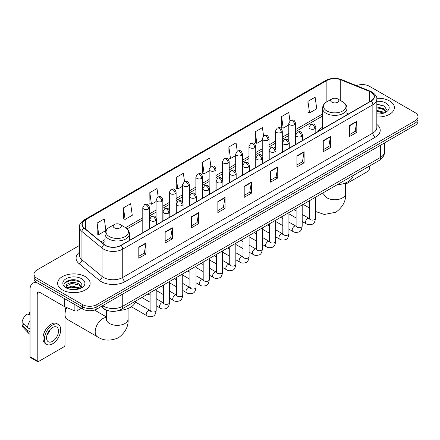 <?xml version="1.0" encoding="UTF-8"?>
<svg xmlns="http://www.w3.org/2000/svg" width="440" height="440" viewBox="0 0 440 440"><rect width="100%" height="100%" fill="white"/><g stroke="black" fill="none" stroke-linecap="round" stroke-linejoin="round"><path stroke-width="0.66" d="M322.57 127.254A17.957 10.368 0 0 0 317.636 131.747M110.308 311.168A10.164 5.869 180 0 1 103.879 308.77L101.162 306.526M79.481 245.454L36.977 269.995A10.164 5.869 0 0 0 34.001 274.148L34.001 278.57A10.164 5.869 0 0 0 36.977 282.722L82.495 309.001A10.164 5.869 0 0 0 96.872 309.001L415.025 125.318A10.164 5.869 0 0 0 418 121.165L418 118.954A10.164 5.869 0 0 1 415.025 123.101A10.164 5.869 0 0 0 418 118.954L418 116.743A10.164 5.869 0 0 0 415.025 112.591L369.507 86.312A10.164 5.869 0 0 0 356.505 85.646M34.001 274.148A10.164 5.869 0 0 0 36.977 278.295L82.495 304.574A10.164 5.869 0 0 0 96.872 304.574L96.872 306.79L415.025 123.101L96.872 306.79A10.164 5.869 0 0 1 82.495 306.79A10.164 5.869 0 0 0 96.872 306.79L96.872 309.001M36.977 278.295L36.977 280.506L82.495 306.79L36.977 280.506A10.164 5.869 0 0 1 34.001 276.359A10.164 5.869 0 0 0 36.977 280.506L36.977 282.722M389.625 100.975A16.264 9.389 0 0 0 376.761 98.258A16.264 9.389 0 0 1 389.625 100.975A16.264 9.389 0 0 1 394.394 107.613A16.264 9.389 0 0 0 389.625 100.975M85.371 276.634A16.264 9.389 0 0 0 67.65 274.599A16.264 9.389 0 0 0 57.607 283.272A16.264 9.389 0 0 0 62.37 289.911A16.264 9.389 0 0 0 80.097 291.945A16.264 9.389 0 0 0 90.134 283.272A16.264 9.389 0 0 0 85.371 276.634A16.264 9.389 0 0 0 67.65 274.599A16.264 9.389 0 0 0 57.607 283.272A16.264 9.389 0 0 0 62.37 289.911A16.264 9.389 0 0 0 80.097 291.945A16.264 9.389 0 0 0 90.134 283.272A16.264 9.389 0 0 0 85.371 276.634M370.942 92.12A10.841 6.259 180 0 1 374.116 96.547A10.841 6.259 180 0 1 370.942 100.975L120.83 245.377A10.841 6.259 180 0 1 104.28 244.541L84.15 227.942A10.841 6.259 180 0 1 82.192 224.351A10.841 6.259 180 0 1 85.366 219.929L326.865 80.498A10.841 6.259 180 0 1 340.747 79.8L369.495 91.421A10.841 6.259 180 0 1 370.942 92.12M371.135 92.01A11.116 6.419 0 0 0 369.65 91.289L340.907 79.668A11.116 6.419 0 0 0 326.673 80.388L85.173 219.813A11.116 6.419 0 0 0 83.93 228.03L104.06 244.629A11.116 6.419 0 0 0 121.017 245.487L371.135 101.085A11.116 6.419 0 0 0 371.135 92.01M138.798 247.148L138.798 258.209L145.981 254.062L145.981 242.996L138.798 247.148M138.798 256.245L144.331 253.049L145.954 243.364A2.712 1.568 -120 0 0 145.981 242.996M144.281 253.077L145.981 254.062M165.149 231.93L165.149 242.996L172.337 238.849L172.337 227.782L165.149 231.93M165.149 241.032L170.681 237.837L172.304 228.151A2.712 1.568 -120 0 0 172.337 227.782M170.638 237.864L172.337 238.849M191.499 216.716L191.499 227.782L198.688 223.63L198.688 212.564L191.499 216.716M191.499 225.819L197.038 222.624L198.66 212.933A2.712 1.568 -120 0 0 198.688 212.564M196.988 222.651L198.688 223.63M217.855 201.504L217.855 212.564L225.044 208.417L225.044 197.351L217.855 201.504M217.855 210.601L223.388 207.405L225.011 197.72A2.712 1.568 -120 0 0 225.044 197.351M223.344 207.438L225.044 208.417M349.618 125.428L349.618 136.494L356.807 132.341L356.807 121.275L349.618 125.428M349.618 134.53L355.157 131.335L356.78 121.644A2.712 1.568 -120 0 0 356.807 121.275M355.108 131.362L356.807 132.341M323.268 140.641L323.268 151.707L330.451 147.56L330.451 136.494L323.268 140.641M323.268 149.743L328.801 146.548L330.423 136.862A2.712 1.568 -120 0 0 330.451 136.494M328.752 146.575L330.451 147.56M296.912 155.859L296.912 166.92L304.101 162.773L304.101 151.707L296.912 155.859M296.912 164.962L302.451 161.761L304.073 152.075A2.712 1.568 -120 0 0 304.101 151.707M302.401 161.794L304.101 162.773M270.562 171.072L270.562 182.138L277.75 177.986L277.75 166.92L270.562 171.072M270.562 180.174L276.095 176.979L277.717 167.288A2.712 1.568 -120 0 0 277.75 166.92M276.045 177.007L277.75 177.986M244.206 186.285L244.206 197.351L251.394 193.204L251.394 182.138L244.206 186.285M244.206 195.388L249.744 192.192L251.367 182.507A2.712 1.568 -120 0 0 251.394 182.138M249.695 192.22L251.394 193.204M376.827 116.969A16.264 9.389 0 0 0 394.394 107.613A16.264 9.389 0 0 1 376.827 116.969M96.872 304.574L415.025 120.89A10.164 5.869 0 0 0 418 116.743M158.174 196.84L157.003 188.502L149.815 192.649L149.93 203.649M123.464 207.862L125.087 219.423L132.275 215.276L130.653 203.715L123.464 207.862L123.58 218.862M97.108 223.08L98.731 234.641L105.919 230.489L104.297 218.928L97.108 223.08L97.224 234.075M237.226 151.168L236.06 142.857L228.877 147.004L228.993 158.004M263.582 135.971L262.416 127.639L255.228 131.791L255.343 142.786M289.944 120.797L288.767 112.426L281.584 116.573L281.699 127.573M307.934 101.359L309.557 112.921L316.745 108.774L315.123 97.213L307.934 101.359L308.05 112.36M184.525 181.599L183.354 173.283L176.171 177.436L176.286 188.43M210.876 166.375L209.71 158.07L202.521 162.217L202.637 173.217M202.521 162.217L204.144 173.784L209.149 170.891M204.144 173.784L202.521 173.173M228.877 147.004L230.5 158.565L235.691 155.568M230.5 158.565L228.877 157.96M255.228 131.791L256.85 143.352L262.235 140.239M256.85 143.352L255.228 142.747M281.584 116.573L283.206 128.139L288.783 124.916M283.206 128.139L281.584 127.529M309.557 112.921L307.934 112.316M176.171 177.436L177.793 188.997L182.606 186.219M177.793 188.997L176.171 188.392M149.815 192.649L151.437 204.21L156.057 201.542M151.437 204.21L149.815 203.605M125.087 219.423L123.464 218.818M98.731 234.641L97.108 234.036M376.827 113.872L378.846 113.977M376.827 110.358L383.543 112.129L384.439 112.844M376.827 111.238L383.702 113.118M376.827 106.849L383.543 108.614L385.743 111.656M376.827 107.723L383.543 109.494L385.567 111.881M376.827 113.944A11.044 6.375 0 0 0 385.941 112.123A11.044 6.375 0 0 0 385.941 103.103A11.044 6.375 0 0 0 376.827 101.277M384.698 112.739L386.43 109.34L384.241 106.04L376.827 104.071M376.827 104.412L384.093 105.941M376.827 107.921L381.645 108.526M376.827 111.436L381.645 112.041M345.609 184.206L368.066 171.237A1.694 0.979 120 0 0 369.264 169.163L369.264 166.199M331.892 102.218A4.064 2.349 0 0 0 337.639 102.218A4.064 2.349 0 0 0 337.639 98.896L342.689 101.811A11.204 6.468 0 0 1 342.689 110.963A11.204 6.468 0 0 1 326.843 110.963A11.204 6.468 0 0 1 326.843 101.811C324.082 103.45 322.658 105.628 322.57 108.345A12.199 7.04 0 0 0 326.139 113.322A12.199 7.04 0 0 0 339.433 114.851A12.199 7.04 0 0 0 346.962 108.345C346.874 105.628 345.45 103.45 342.689 101.811L337.639 98.896A4.064 2.349 0 0 0 331.892 98.896A4.064 2.349 0 0 0 331.892 102.218M337.007 184.822A18.634 10.758 0 0 0 353.265 175.434M65.005 311.63A7.453 4.301 -60 0 1 66.083 307.318M66.825 307.62A10.841 6.259 120 0 0 65.005 314.397A10.841 6.259 120 0 0 67.254 319.358L97.438 336.787A10.841 6.259 -60 0 1 95.777 328.097A10.841 6.259 -60 0 1 102.861 318.543A10.841 6.259 -60 0 1 106.392 317.504M114.362 227.81A4.064 2.349 0 0 0 120.109 227.81A4.064 2.349 0 0 0 120.109 224.488L125.158 227.403A11.204 6.468 0 0 1 125.158 236.549A11.204 6.468 0 0 1 109.313 236.549A11.204 6.468 0 0 1 109.313 227.403C106.552 229.042 105.127 231.22 105.039 233.931A12.199 7.04 0 0 0 108.609 238.915A12.199 7.04 0 0 0 121.902 240.438A12.199 7.04 0 0 0 129.432 233.931C129.344 231.22 127.914 229.042 125.158 227.403L120.109 224.488A4.064 2.349 0 0 0 114.362 224.488A4.064 2.349 0 0 0 114.362 227.81M118.894 310.448A18.634 10.758 0 0 0 135.734 301.026M77.044 305.855L77.044 310.767L81.296 308.308M37.483 283.014A13.552 7.827 -120 0 0 32.835 283.294A13.552 7.827 -120 0 0 30.03 289.498L30.03 356.719L37.219 360.872L37.219 293.645A3.388 1.958 60 0 1 37.917 292.094A3.388 1.958 60 0 1 39.611 292.264L64.663 306.73L64.663 298.705M37.219 360.872A1.694 0.979 120 0 0 37.565 361.647L30.382 357.495A1.694 0.979 -60 0 1 30.03 356.719M37.565 361.647A1.694 0.979 120 0 0 38.412 361.565L63.811 346.902A1.694 0.979 120 0 0 65.005 344.828L65.005 306.884M77.044 310.767A1.694 0.979 180 0 1 74.877 310.877L64.889 306.834A1.694 0.979 180 0 1 64.663 306.73M52.547 341.341A8.47 4.89 120 0 0 58.08 333.877A8.47 4.89 120 0 0 56.782 327.091A8.47 4.89 120 0 0 52.547 327.509A8.47 4.89 120 0 0 47.014 334.972A8.47 4.89 120 0 0 48.312 341.759A8.47 4.89 120 0 0 52.547 341.341M47.075 334.774A8.47 4.89 120 0 0 50.116 329.511M30.03 312.785L29.31 312.565L29.31 314.264L30.03 314.683M58.311 324.445L56.87 323.62A11.517 6.65 120 0 0 51.112 324.187A11.517 6.65 120 0 0 43.588 334.34A11.517 6.65 120 0 0 45.353 343.569L46.788 344.399A11.517 6.65 120 0 0 52.547 343.827A11.517 6.65 120 0 0 60.077 333.68A11.517 6.65 120 0 0 58.311 324.445A11.517 6.65 120 0 0 52.547 325.017A11.517 6.65 120 0 0 45.023 335.17A11.517 6.65 120 0 0 46.788 344.399M30.03 320.705A11.181 6.457 120 0 0 27.484 327.591L22 322.459A8.811 5.088 120 0 1 26.917 313.951L30.03 314.892M30.03 329.065L27.484 327.591M24.965 325.237L23.474 324.379L22 325.226L27.484 330.358L30.03 331.832M27.484 330.358A11.181 6.457 120 0 0 28.864 333.482A11.181 6.457 120 0 0 29.711 334.147L30.03 334.334M30.03 312.367A8.811 5.088 120 0 0 29.31 312.565M22 325.226A8.811 5.088 120 0 0 23.04 327.421L28.864 333.482M72.034 289.564L74.591 289.636M66.957 287.942L71.891 286.061L79.288 287.788L80.179 288.508M67.413 288.415L71.891 286.941L79.448 288.777M67.034 288.283L66.242 286.429A7.656 4.422 0 0 0 67.48 288.475M81.483 287.315L79.288 284.279C74.69 280.846 65.23 282.964 66.242 286.429L66.215 286.088M66.264 286.534L66.473 285.967L71.891 283.426L79.288 285.153L81.312 287.546M80.443 288.398L82.175 285.005L79.987 281.705C72.237 276.133 58.465 283.476 66.418 287.975L66.809 288.216M81.68 278.762A11.044 6.375 0 0 0 66.061 278.762A11.044 6.375 0 0 0 66.061 287.782A11.044 6.375 0 0 0 81.68 287.782A11.044 6.375 0 0 0 81.68 278.762M64.801 282.81L71.286 280.148L79.833 281.606M68.855 284.103L71.286 283.663L77.391 284.185M68.855 287.617L71.286 287.177L77.391 287.7M102.668 305.652A13.552 7.827 0 0 0 103.576 306.235A13.552 7.827 0 0 0 122.743 306.235L380.523 157.405A13.552 7.827 0 0 0 384.494 151.871C384.593 155.238 382.8 158.114 379.12 160.507L121.341 309.337A6.776 3.911 60 0 0 122.743 306.235L122.743 294.063M380.523 145.233L380.523 157.405A6.776 3.911 60 0 1 379.12 160.507M102.118 305.971A6.776 4.532 129.5 0 0 103.301 308.176L101.244 306.477M415.025 125.318L415.025 120.89M82.495 309.001L82.495 304.574M376.827 124.427A16.94 9.779 180 0 1 375.254 137.214L125.142 281.617A3.388 1.958 60 0 1 122.743 277.464L372.856 133.062A13.552 7.827 0 0 0 376.827 127.529L376.827 99.204A13.552 7.827 180 0 1 372.856 104.737A3.388 1.958 -120 0 0 371.135 101.085M125.142 281.617A16.94 9.779 180 0 1 101.184 281.617A16.94 9.779 180 0 1 99.286 280.308L79.156 263.714A16.94 9.779 180 0 1 79.481 252.236M103.576 277.464A13.552 7.827 0 0 0 122.743 277.464L122.743 249.139A13.552 7.827 180 0 1 102.058 248.094L81.934 231.495A13.552 7.827 180 0 1 79.481 227.007L79.481 255.338A13.552 7.827 0 0 0 81.934 259.826L102.058 276.419A13.552 7.827 0 0 0 103.576 277.464M376.827 99.204C377.278 97.086 375.722 94.727 372.158 92.12L370.375 91.256A3.388 1.584 112 0 0 369.65 91.289M370.375 91.256L341.627 79.635C336.017 77.649 330.693 77.935 325.65 80.498A3.388 1.958 60 0 1 326.673 80.388M85.173 219.813A3.388 1.958 -120 0 0 84.15 219.923C80.636 222.453 79.079 224.813 79.481 227.007M83.93 228.03A3.388 2.266 129.5 0 0 81.934 231.495L81.934 259.826A3.388 2.266 -50.5 0 1 79.156 263.714M341.627 79.635A3.388 1.584 112 0 0 340.907 79.668M104.06 244.629A3.388 2.266 129.5 0 0 102.058 248.094L102.058 276.419A3.388 2.266 -50.5 0 1 99.286 280.308M121.017 245.487A3.388 1.958 60 0 1 122.743 249.139L372.856 104.737L372.856 133.062A3.388 1.958 60 0 0 375.254 137.214M85.366 219.929L85.366 228.943M369.495 91.421L369.495 101.811M340.747 79.8L340.747 100.694M348.513 113.922L346.962 113.295M326.865 80.498L326.865 101.8M322.57 113.96L295.559 129.558M288.783 133.469L282.288 137.22M275.512 141.13L269.016 144.881M262.235 148.797L255.739 152.543M248.963 156.459L242.468 160.21M235.691 164.12L229.196 167.871M222.42 171.781L215.924 175.532M209.149 179.443L202.653 183.194M195.877 187.11L189.382 190.861M182.606 194.772L176.105 198.523M169.329 202.433L162.833 206.184M156.057 210.095L149.562 213.846M142.786 217.762L125.609 227.678M105.039 239.553L101.035 241.863M244.206 186.637L251.367 182.507M270.562 171.424L277.717 167.288M296.912 156.206L304.073 152.075M323.268 140.993L330.423 136.862M349.618 125.78L356.78 121.644M217.855 201.85L225.011 197.72M191.499 217.069L198.66 212.933M165.149 232.282L172.304 228.151M138.798 247.495L145.954 243.364M345.609 182.892L345.609 193.507A10.841 6.259 180 0 1 342.43 197.934A10.841 6.259 180 0 1 327.102 197.934A10.841 6.259 180 0 1 323.923 193.507L323.78 194.788M315.464 197.874A10.841 6.259 -60 0 1 316.173 196.851M128.073 308.484L128.073 319.099A10.841 6.259 180 0 1 124.9 323.527A10.841 6.259 180 0 1 109.566 323.527A10.841 6.259 180 0 1 106.392 319.099L106.249 320.375M314.809 128.761A3.388 1.958 0 0 0 315.805 127.375C314.43 123.03 313.093 123.899 310.723 124.443A3.388 1.958 60 0 1 312.416 124.608A3.388 1.958 -120 0 1 314.809 128.761A3.388 1.958 0 0 1 310.019 128.761A3.388 1.958 0 0 1 309.029 127.375L310.723 124.443M302.192 221.485L306.097 223.74A3.047 1.76 -60 0 1 305.63 221.298A3.047 1.76 -60 0 1 307.62 218.614A3.047 1.76 -60 0 1 307.758 218.537A3.047 1.76 -60 0 1 309.15 218.46L302.192 214.445M309.54 218.768L309.265 218.994L309.364 218.334A3.047 1.76 -0 0 0 310.255 219.582A3.047 1.76 -0 0 0 314.43 219.654A3.047 1.76 -0 0 0 315.464 218.334C315.046 221.876 313.951 223.856 312.175 224.268C309.623 225.044 307.599 224.868 306.097 223.74M301.538 136.422A3.388 1.958 0 0 0 302.527 135.042C301.152 130.697 299.816 131.56 297.445 132.105A3.388 1.958 60 0 1 299.139 132.275A3.388 1.958 -120 0 1 301.538 136.422A3.388 1.958 0 0 1 296.747 136.422A3.388 1.958 0 0 1 295.752 135.042L297.445 132.105M288.921 229.152L292.826 231.407A3.047 1.76 -60 0 1 292.358 228.96A3.047 1.76 -60 0 1 294.349 226.276A3.047 1.76 -60 0 1 294.486 226.204A3.047 1.76 -60 0 1 295.873 226.122L288.921 222.107M296.269 226.43L295.993 226.655L296.093 226.001A3.047 1.76 -0 0 0 296.984 227.244A3.047 1.76 -0 0 0 301.158 227.321A3.047 1.76 -0 0 0 302.192 226.001C301.774 229.537 300.674 231.517 298.903 231.93C296.351 232.705 294.327 232.529 292.826 231.407M288.266 144.084A3.388 1.958 0 0 0 289.256 142.703C287.881 138.358 286.545 139.222 284.174 139.766A3.388 1.958 60 0 1 285.868 139.937A3.388 1.958 -120 0 1 288.266 144.084A3.388 1.958 0 0 1 283.476 144.084A3.388 1.958 0 0 1 282.48 142.703L284.174 139.766M275.644 236.814L279.554 239.069A3.047 1.76 -60 0 1 279.087 236.627A3.047 1.76 -60 0 1 281.078 233.937A3.047 1.76 -60 0 1 281.215 233.865A3.047 1.76 -60 0 1 282.601 233.789L275.644 229.768M282.997 234.091L282.722 234.316L282.821 233.662A3.047 1.76 -0 0 0 283.712 234.905A3.047 1.76 -0 0 0 287.887 234.982A3.047 1.76 -0 0 0 288.921 233.662C288.502 237.204 287.402 239.179 285.626 239.597C283.08 240.367 281.055 240.196 279.554 239.069M274.995 151.751A3.388 1.958 0 0 0 275.985 150.364C274.61 146.02 273.273 146.883 270.903 147.433A3.388 1.958 60 0 1 272.596 147.598A3.388 1.958 -120 0 1 274.995 151.751A3.388 1.958 0 0 1 270.199 151.751A3.388 1.958 0 0 1 269.209 150.364L270.903 147.433M262.372 244.475L266.283 246.73A3.047 1.76 -60 0 1 265.815 244.288A3.047 1.76 -60 0 1 267.806 241.599A3.047 1.76 -60 0 1 267.944 241.527A3.047 1.76 -60 0 1 269.329 241.45L262.372 237.435M269.72 241.758L269.451 241.984L269.55 241.323A3.047 1.76 -0 0 0 270.44 242.566A3.047 1.76 -0 0 0 274.615 242.644A3.047 1.76 -0 0 0 275.644 241.323C275.226 244.865 274.131 246.84 272.355 247.258C269.808 248.034 267.784 247.858 266.283 246.73M261.718 159.412A3.388 1.958 0 0 0 262.713 158.026C261.338 153.681 260.002 154.55 257.631 155.095A3.388 1.958 60 0 1 259.325 155.26A3.388 1.958 -120 0 1 261.718 159.412A3.388 1.958 0 0 1 256.927 159.412A3.388 1.958 0 0 1 255.937 158.026L257.631 155.095M249.101 252.137L253.011 254.392A3.047 1.76 -60 0 1 252.544 251.95A3.047 1.76 -60 0 1 254.535 249.26A3.047 1.76 -60 0 1 254.667 249.189A3.047 1.76 -60 0 1 256.058 249.112L249.101 245.097M256.449 249.42L256.179 249.645L256.273 248.985A3.047 1.76 -0 0 0 257.169 250.234A3.047 1.76 -0 0 0 261.344 250.305A3.047 1.76 -0 0 0 262.372 248.985C261.954 252.527 260.86 254.507 259.083 254.92C256.537 255.695 254.513 255.519 253.011 254.392M248.446 167.073A3.388 1.958 0 0 0 249.442 165.693C248.067 161.343 246.73 162.212 244.36 162.756A3.388 1.958 60 0 1 246.054 162.927A3.388 1.958 -120 0 1 248.446 167.073A3.388 1.958 0 0 1 243.656 167.073A3.388 1.958 0 0 1 242.666 165.693L244.36 162.756M235.829 259.798L239.734 262.059A3.047 1.76 -60 0 1 239.267 259.611A3.047 1.76 -60 0 1 241.263 256.927A3.047 1.76 -60 0 1 241.395 256.85A3.047 1.76 -60 0 1 242.787 256.773L235.829 252.758M243.177 257.081L242.907 257.307L243.001 256.647A3.047 1.76 -0 0 0 243.898 257.895A3.047 1.76 -0 0 0 248.067 257.972A3.047 1.76 -0 0 0 249.101 256.647C248.683 260.189 247.588 262.169 245.812 262.581C243.265 263.357 241.241 263.18 239.734 262.059M235.174 174.735A3.388 1.958 0 0 0 236.17 173.355C234.795 169.01 233.459 169.873 231.088 170.418A3.388 1.958 60 0 1 232.782 170.588A3.388 1.958 -120 0 1 235.174 174.735A3.388 1.958 0 0 1 230.384 174.735A3.388 1.958 0 0 1 229.394 173.355L231.088 170.418M222.558 267.465L226.463 269.72A3.047 1.76 -60 0 1 225.995 267.273A3.047 1.76 -60 0 1 227.986 264.589A3.047 1.76 -60 0 1 228.124 264.517A3.047 1.76 -60 0 1 229.515 264.435L222.558 260.42M229.906 264.743L229.631 264.968L229.73 264.314A3.047 1.76 -0 0 0 230.626 265.557A3.047 1.76 -0 0 0 234.795 265.634A3.047 1.76 -0 0 0 235.829 264.314C235.411 267.85 234.316 269.83 232.54 270.243C229.994 271.018 227.964 270.842 226.463 269.72M221.903 182.402A3.388 1.958 0 0 0 222.893 181.016C221.518 176.671 220.181 177.535 217.811 178.085A3.388 1.958 60 0 1 219.505 178.25A3.388 1.958 -120 0 1 221.903 182.402A3.388 1.958 0 0 1 217.113 182.402A3.388 1.958 0 0 1 216.117 181.016L217.811 178.085M209.286 275.127L213.191 277.382A3.047 1.76 -60 0 1 212.724 274.94A3.047 1.76 -60 0 1 214.715 272.25A3.047 1.76 -60 0 1 214.852 272.179A3.047 1.76 -60 0 1 216.238 272.102L209.286 268.081M216.634 272.41L216.359 272.635L216.458 271.975A3.047 1.76 -0 0 0 217.349 273.218A3.047 1.76 -0 0 0 221.524 273.295A3.047 1.76 -0 0 0 222.558 271.975C222.139 275.517 221.04 277.492 219.269 277.91C216.716 278.685 214.693 278.509 213.191 277.382M208.632 190.064A3.388 1.958 0 0 0 209.622 188.678C208.247 184.333 206.91 185.196 204.54 185.746A3.388 1.958 60 0 1 206.234 185.911A3.388 1.958 -120 0 1 208.632 190.064A3.388 1.958 0 0 1 203.841 190.064A3.388 1.958 0 0 1 202.846 188.678L204.54 185.746M196.014 282.788L199.92 285.043A3.047 1.76 -60 0 1 199.452 282.601A3.047 1.76 -60 0 1 201.443 279.912A3.047 1.76 -60 0 1 201.581 279.84A3.047 1.76 -60 0 1 202.966 279.763L196.014 275.748M203.363 280.071L203.088 280.297L203.187 279.637A3.047 1.76 -0 0 0 204.078 280.88A3.047 1.76 -0 0 0 208.252 280.957A3.047 1.76 -0 0 0 209.286 279.637C208.868 283.179 207.768 285.153 205.997 285.571C203.445 286.347 201.421 286.171 199.92 285.043M195.36 197.725A3.388 1.958 0 0 0 196.35 196.339C194.975 191.994 193.639 192.863 191.268 193.407A3.388 1.958 60 0 1 192.962 193.573A3.388 1.958 -120 0 1 195.36 197.725A3.388 1.958 0 0 1 190.57 197.725A3.388 1.958 0 0 1 189.574 196.339L191.268 193.407M182.738 290.45L186.648 292.705A3.047 1.76 -60 0 1 186.181 290.263A3.047 1.76 -60 0 1 188.172 287.579A3.047 1.76 -60 0 1 188.309 287.502A3.047 1.76 -60 0 1 189.695 287.425L182.738 283.409M190.091 287.733L189.816 287.958L189.915 287.298A3.047 1.76 -0 0 0 190.806 288.547A3.047 1.76 -0 0 0 194.981 288.618A3.047 1.76 -0 0 0 196.014 287.298C195.597 290.84 194.497 292.82 192.72 293.233C190.174 294.008 188.149 293.832 186.648 292.705M182.089 205.387A3.388 1.958 0 0 0 183.079 204.006C181.704 199.661 180.367 200.524 177.997 201.069A3.388 1.958 60 0 1 179.691 201.24A3.388 1.958 -120 0 1 182.089 205.387A3.388 1.958 0 0 1 177.293 205.387A3.388 1.958 0 0 1 176.303 204.006L177.997 201.069M169.466 298.111L173.377 300.372A3.047 1.76 -60 0 1 172.909 297.924A3.047 1.76 -60 0 1 174.9 295.24A3.047 1.76 -60 0 1 175.032 295.163A3.047 1.76 -60 0 1 176.424 295.086L169.466 291.071M176.814 295.394L176.545 295.62L176.644 294.965A3.047 1.76 -0 0 0 177.535 296.208A3.047 1.76 -0 0 0 181.709 296.285A3.047 1.76 -0 0 0 182.738 294.965C182.32 298.502 181.225 300.482 179.448 300.894C176.902 301.67 174.878 301.493 173.377 300.372M168.812 213.048A3.388 1.958 0 0 0 169.807 211.668C168.432 207.323 167.096 208.186 164.725 208.731A3.388 1.958 60 0 1 166.419 208.901A3.388 1.958 -120 0 1 168.812 213.048A3.388 1.958 0 0 1 164.021 213.048A3.388 1.958 0 0 1 163.031 211.668L164.725 208.731M156.195 305.778L160.1 308.033A3.047 1.76 -60 0 1 159.632 305.591A3.047 1.76 -60 0 1 161.629 302.902A3.047 1.76 -60 0 1 161.761 302.83A3.047 1.76 -60 0 1 163.152 302.753L156.195 298.733M163.543 303.055L163.273 303.281L163.367 302.627A3.047 1.76 -0 0 0 164.263 303.87A3.047 1.76 -0 0 0 168.432 303.947A3.047 1.76 -0 0 0 169.466 302.627C169.048 306.168 167.954 308.143 166.177 308.561C163.631 309.331 161.607 309.161 160.1 308.033M155.54 220.715A3.388 1.958 0 0 0 156.536 219.329C155.161 214.984 153.824 215.848 151.454 216.398A3.388 1.958 60 0 1 153.148 216.563A3.388 1.958 -120 0 1 155.54 220.715A3.388 1.958 0 0 1 150.75 220.715A3.388 1.958 0 0 1 149.76 219.329L151.454 216.398M131.351 306.757L146.828 315.695A3.047 1.76 -60 0 1 146.361 313.252A3.047 1.76 -60 0 1 148.357 310.563A3.047 1.76 -60 0 1 148.489 310.492A3.047 1.76 -60 0 1 149.881 310.415L135.427 302.066M150.271 310.723L149.996 310.948L150.095 310.288A3.047 1.76 -0 0 0 150.992 311.531A3.047 1.76 -0 0 0 155.161 311.608A3.047 1.76 -0 0 0 156.195 310.288C155.777 313.83 154.682 315.805 152.906 316.223C150.359 316.998 148.33 316.822 146.828 315.695M294.564 124.735A3.388 1.958 0 0 0 295.559 123.354C294.184 119.004 292.848 119.873 290.477 120.417A3.388 1.958 60 0 1 292.171 120.588A3.388 1.958 -120 0 1 294.564 124.735A3.388 1.958 0 0 1 289.773 124.735A3.388 1.958 0 0 1 288.783 123.354L290.477 120.417M281.292 132.396A3.388 1.958 0 0 0 282.288 131.016C280.913 126.671 279.576 127.534 277.206 128.079A3.388 1.958 60 0 1 278.899 128.249A3.388 1.958 -120 0 1 281.292 132.396A3.388 1.958 0 0 1 276.502 132.396A3.388 1.958 0 0 1 275.512 131.016L277.206 128.079M268.021 140.063A3.388 1.958 0 0 0 269.016 138.677C267.641 134.332 266.305 135.196 263.929 135.746A3.388 1.958 60 0 1 265.628 135.911A3.388 1.958 -120 0 1 268.021 140.063A3.388 1.958 0 0 1 263.23 140.063A3.388 1.958 0 0 1 262.235 138.677L263.929 135.746M254.749 147.725A3.388 1.958 0 0 0 255.739 146.339C254.364 141.994 253.028 142.863 250.657 143.407A3.388 1.958 60 0 1 252.351 143.572A3.388 1.958 -120 0 1 254.749 147.725A3.388 1.958 0 0 1 249.959 147.725A3.388 1.958 0 0 1 248.963 146.339L250.657 143.407M241.478 155.386A3.388 1.958 0 0 0 242.468 154.006C241.093 149.655 239.756 150.524 237.386 151.069A3.388 1.958 60 0 1 239.08 151.239A3.388 1.958 -120 0 1 241.478 155.386A3.388 1.958 0 0 1 236.687 155.386A3.388 1.958 0 0 1 235.691 154.006L237.386 151.069M228.206 163.048A3.388 1.958 0 0 0 229.196 161.667C227.821 157.322 226.485 158.186 224.114 158.73A3.388 1.958 60 0 1 225.808 158.901A3.388 1.958 -120 0 1 228.206 163.048A3.388 1.958 0 0 1 223.41 163.048A3.388 1.958 0 0 1 222.42 161.667L224.114 158.73M214.929 170.709A3.388 1.958 0 0 0 215.924 169.329C214.549 164.984 213.213 165.847 210.843 166.392A3.388 1.958 60 0 1 212.537 166.562A3.388 1.958 -120 0 1 214.929 170.709A3.388 1.958 0 0 1 210.139 170.709A3.388 1.958 0 0 1 209.149 169.329L210.843 166.392M201.657 178.376A3.388 1.958 0 0 0 202.653 176.99C201.278 172.645 199.941 173.509 197.571 174.059A3.388 1.958 60 0 1 199.265 174.224A3.388 1.958 -120 0 1 201.657 178.376A3.388 1.958 0 0 1 196.867 178.376A3.388 1.958 0 0 1 195.877 176.99L197.571 174.059M188.386 186.038A3.388 1.958 0 0 0 189.382 184.652C188.007 180.306 186.67 181.176 184.299 181.72A3.388 1.958 60 0 1 185.994 181.885A3.388 1.958 -120 0 1 188.386 186.038A3.388 1.958 0 0 1 183.596 186.038A3.388 1.958 0 0 1 182.606 184.652L184.299 181.72M175.114 193.699A3.388 1.958 0 0 0 176.105 192.319C174.73 187.968 173.393 188.837 171.023 189.382A3.388 1.958 60 0 1 172.716 189.552A3.388 1.958 -120 0 1 175.114 193.699A3.388 1.958 0 0 1 170.324 193.699A3.388 1.958 0 0 1 169.329 192.319L171.023 189.382M161.843 201.361A3.388 1.958 0 0 0 162.833 199.98C161.458 195.635 160.121 196.499 157.751 197.043A3.388 1.958 60 0 1 159.445 197.214A3.388 1.958 -120 0 1 161.843 201.361A3.388 1.958 0 0 1 157.053 201.361A3.388 1.958 0 0 1 156.057 199.98L157.751 197.043M148.572 209.028A3.388 1.958 0 0 0 149.562 207.642C148.187 203.297 146.85 204.16 144.48 204.71A3.388 1.958 60 0 1 146.173 204.875A3.388 1.958 -120 0 1 148.572 209.028A3.388 1.958 0 0 1 143.781 209.028A3.388 1.958 0 0 1 142.786 207.642L144.48 204.71M37.219 293.645L39.611 292.264M64.889 298.837L64.889 306.834M74.877 310.877L74.877 304.601M121.341 309.337C115.885 312.076 110.434 312.076 104.984 309.337L103.301 308.176M384.494 151.871L384.494 142.945M325.65 80.498L84.15 219.923M322.57 116.023L295.559 131.621M288.783 135.531L282.288 139.282M275.512 143.193L269.016 146.944M262.235 150.86L255.739 154.605M248.963 158.521L242.468 162.272M235.691 166.183L229.196 169.934M222.42 173.844L215.924 177.595M209.149 181.506L202.653 185.257M195.877 189.173L189.382 192.924M182.606 196.834L176.105 200.585M169.329 204.496L162.833 208.247M156.057 212.157L149.562 215.908M142.786 219.824L127.127 228.866M105.039 241.615L102.509 243.078M345.609 193.507C346.17 200.64 342.958 206.872 335.979 212.201L324.368 214.456L315.464 211.475M309.364 207.961L303.149 204.369M346.962 114.818L346.962 108.345M322.57 128.898L322.57 108.345M331.892 98.896L326.843 101.811M323.923 192.374L323.923 193.507M128.073 319.099C128.634 326.227 125.428 332.459 118.443 337.793C110.336 341.171 103.334 340.835 97.438 336.787M129.432 240.405L129.432 233.931M105.039 245.091L105.039 233.931M114.362 224.488L109.313 227.403M106.392 316.916L94.463 310.03M106.392 310.216L106.392 319.099M309.766 218.708L309.15 218.46M315.464 197.263L315.464 218.334M315.805 132.809L315.805 127.375M296.093 217.965L288.921 213.823M309.364 200.783L309.364 218.334M309.029 136.719L309.029 127.375M296.093 210.925L293.948 209.682M296.494 226.369L295.873 226.122M302.192 204.924L302.192 226.001M302.527 140.47L302.527 135.042M282.821 225.627L275.644 221.485M296.093 208.445L296.093 226.001M295.752 144.381L295.752 135.042M282.821 218.587L280.671 217.349M283.223 234.031L282.601 233.789M288.921 212.586L288.921 233.662M289.256 148.132L289.256 142.703M269.55 233.294L262.372 229.152M282.821 216.106L282.821 233.662M282.48 152.042L282.48 142.703M269.55 226.248L267.399 225.011M269.951 241.692L269.329 241.45M275.644 220.248L275.644 241.323M275.985 155.793L275.985 150.364M256.273 240.955L249.101 236.814M269.55 223.768L269.55 241.323M269.209 159.709L269.209 150.364M256.273 233.91L254.128 232.672M256.68 249.354L256.058 249.112M262.372 227.909L262.372 248.985M262.713 163.46L262.713 158.026M243.001 248.617L235.829 244.475M256.273 231.435L256.273 248.985M255.937 167.371L255.937 158.026M243.001 241.577L240.856 240.334M243.403 257.021L242.787 256.773M249.101 235.576L249.101 256.647M249.442 171.121L249.442 165.693M229.73 256.278L222.558 252.137M243.001 239.096L243.001 256.647M242.666 175.032L242.666 165.693M229.73 249.238L227.585 247.995M230.131 264.682L229.515 264.435M235.829 243.238L235.829 264.314M236.17 178.783L236.17 173.355M216.458 263.94L209.286 259.798M229.73 246.758L229.73 264.314M229.394 182.694L229.394 173.355M216.458 256.899L214.313 255.662M216.86 272.344L216.238 272.102M222.558 250.899L222.558 271.975M222.893 186.445L222.893 181.016M203.187 271.607L196.014 267.465M216.458 254.419L216.458 271.975M216.117 190.361L216.117 181.016M203.187 264.561L201.042 263.324M203.588 280.005L202.966 279.763M209.286 258.561L209.286 279.637M209.622 194.106L209.622 188.678M189.915 279.268L182.738 275.127M203.187 262.086L203.187 279.637M202.846 198.022L202.846 188.678M189.915 272.228L187.764 270.985M190.316 287.672L189.695 287.425M196.014 266.228L196.014 287.298M196.35 201.773L196.35 196.339M176.644 286.93L169.466 282.788M189.915 269.748L189.915 287.298M189.574 205.684L189.574 196.339M176.644 279.889L174.493 278.647M177.045 295.334L176.424 295.086M182.738 273.889L182.738 294.965M183.079 209.435L183.079 204.006M163.367 294.591L156.195 290.45M176.644 277.409L176.644 294.965M176.303 213.345L176.303 204.006M163.367 287.551L161.222 286.314M163.768 302.995L163.152 302.753M169.466 281.551L169.466 302.627M169.807 217.096L169.807 211.668M150.095 302.258L141.851 297.495M163.367 285.07L163.367 302.627M163.031 221.007L163.031 211.668M150.095 295.213L147.95 293.975M150.496 310.657L149.881 310.415M156.195 289.212L156.195 310.288M156.536 224.757L156.536 219.329M150.095 292.732L150.095 310.288M149.76 228.674L149.76 219.329M295.559 144.496L295.559 123.354M288.783 140.971L288.783 123.354M282.288 152.157L282.288 131.016M275.512 148.632L275.512 131.016M269.016 159.819L269.016 138.677M262.235 156.299L262.235 138.677M255.739 167.481L255.739 146.339M248.963 163.961L248.963 146.339M242.468 175.148L242.468 154.006M235.691 171.622L235.691 154.006M229.196 182.809L229.196 161.667M222.42 179.284L222.42 161.667M215.924 190.471L215.924 169.329M209.149 186.951L209.149 169.329M202.653 198.132L202.653 176.99M195.877 194.612L195.877 176.99M189.382 205.799L189.382 184.652M182.606 202.274L182.606 184.652M176.105 213.461L176.105 192.319M169.329 209.935L169.329 192.319M162.833 221.122L162.833 199.98M156.057 217.597L156.057 199.98M149.562 228.784L149.562 207.642M142.786 232.694L142.786 207.642M32.835 283.294L35.58 281.71"/></g></svg>

